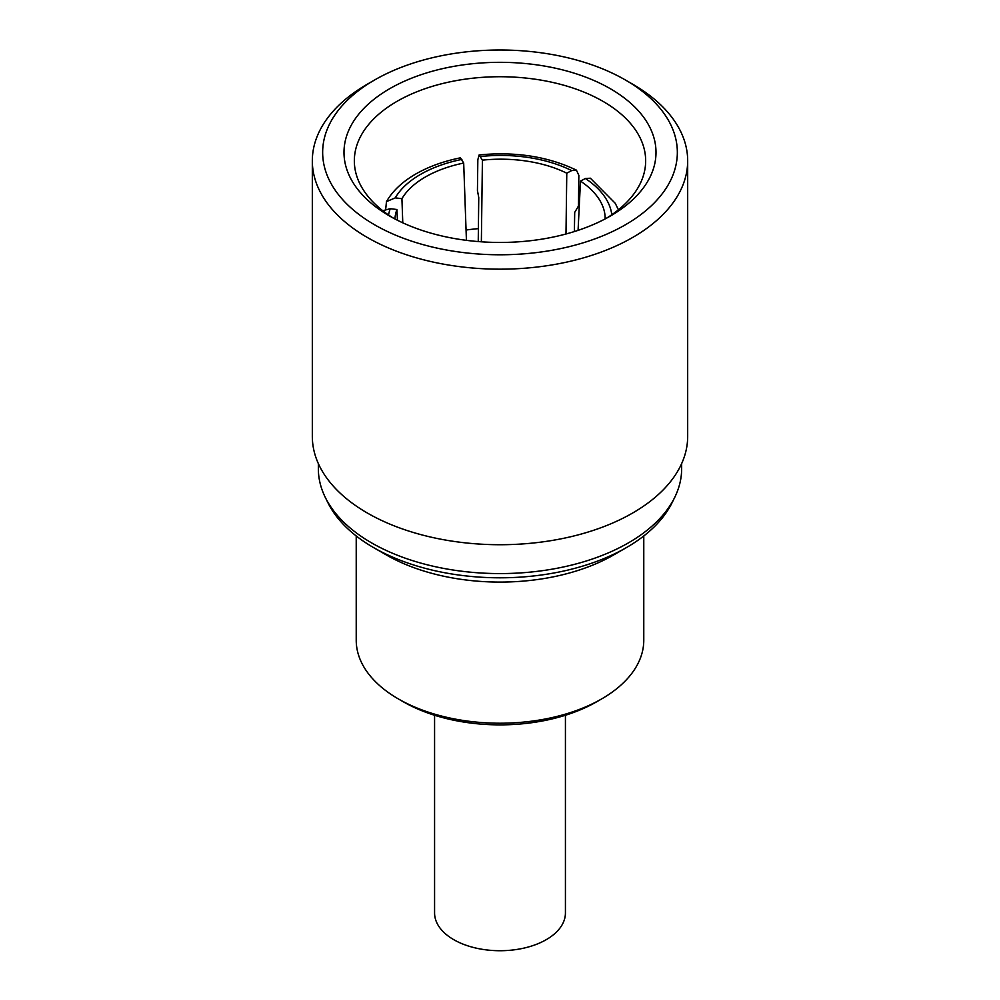 <?xml version="1.0" encoding="UTF-8"?>
<svg xmlns="http://www.w3.org/2000/svg" width="1000" height="1000" viewBox="0 0 1000 1000"><rect width="100%" height="100%" fill="white"/><g stroke="black" fill="none" stroke-linecap="round" stroke-linejoin="round"><path stroke-width="1.5" d="M434.575 715.263L434.575 912.95A65.425 37.775 0 0 0 453.738 939.663A65.425 37.775 0 0 0 525.037 947.85A65.425 37.775 0 0 0 565.425 912.95L565.425 715.263M601.663 698.913L596.788 701.725A136.888 79.025 180 0 1 403.212 701.725L398.338 698.913A143.775 83 0 0 0 601.663 698.913A143.775 83 0 0 0 643.775 640.212L643.775 535.962M356.225 535.962L356.225 640.212A143.775 83 0 0 0 398.338 698.913L403.212 701.725M386.213 554.875L373.512 547.55L386.213 554.875A160.912 92.9 0 0 0 613.787 554.875L626.487 547.55A178.875 103.275 180 0 1 373.512 547.55L373.512 547.55A178.875 103.275 180 0 1 328.038 502.95L325.375 497.575A181.65 104.875 180 0 1 318.35 468.7L318.35 463.612M681.65 463.612L681.65 468.7A181.65 104.875 180 0 1 674.625 497.575L671.963 502.95A178.875 103.275 180 0 1 626.487 547.55M674.625 497.575A181.65 104.875 180 0 1 371.55 542.863A181.65 104.875 180 0 1 325.375 497.575M687.675 160.825L687.675 436.375A187.675 108.35 180 0 1 571.825 536.475A187.675 108.35 180 0 1 367.287 512.987A187.675 108.35 180 0 1 312.325 436.375L312.325 160.825A187.675 108.35 180 0 1 367.287 84.213L374.6 79.987A177.35 102.387 0 0 0 374.6 224.788A177.35 102.387 0 0 0 625.4 224.788A177.35 102.387 0 0 0 625.4 79.987L632.712 84.213A187.675 108.35 180 0 1 687.675 160.825A187.675 108.35 180 0 1 571.825 260.925A187.675 108.35 180 0 1 367.287 237.438A187.675 108.35 180 0 1 312.325 160.825M389.7 216.075A156 90.062 180 0 1 389.688 216.075A156 90.062 180 0 1 389.7 88.7A156 90.062 180 0 1 610.3 88.7A156 90.062 180 0 1 610.312 216.075A156 90.062 180 0 1 389.7 216.075M632.712 84.213L625.4 79.987A177.35 102.387 0 0 0 374.6 79.987M606.525 218.175A145.662 84.1 0 0 0 645.662 160.825A145.662 84.1 0 0 0 603 101.363A145.662 84.1 0 0 0 444.263 83.125A145.662 84.1 0 0 0 354.338 160.825A145.662 84.1 0 0 0 393.475 218.175M466.05 230.025A145.662 84.1 180 0 1 478.387 228.637M402.775 222.825L401.925 198.7L395.262 197.875L386.463 201.612L385.725 209.05M386.463 201.612C392.575 190.975 402.312 181.788 415.688 174.05C428.562 166.663 443.475 161.262 460.438 157.825L463.688 163.05A96.425 53.3 -2 0 0 425.412 176.962A96.425 53.3 -2 0 0 401.925 198.7M382.75 210.725L390.25 208.688L396.912 209.513A96.425 56.475 -2.9 0 0 394.913 218.95M397.438 220.25L396.912 209.513M466.425 240.338L463.688 163.05M574.388 231.55L574.7 212.4L578.45 206.075L578.85 175.35L576.425 170.15L571.65 170.588L566.775 173.2A96.425 52.45 0.7 0 0 482.413 160.15L479.125 154.938L477.837 159.713L477.438 190.45L478.75 197.55L478.237 241.575M481.362 241.812L482.413 160.15M565.988 234L566.775 173.2M605.163 218.912A96.425 54.775 2.8 0 0 580.487 181.112L585.363 178.5L590.388 178.212L615.225 203.275L618.438 209.788M578.075 230.362L580.487 181.112M461.9 159.4A103.312 57.1 -2 0 0 420.55 174.387A103.312 57.1 -2 0 0 395.262 197.875M390.25 208.688A103.312 60.5 -2.9 0 0 388.537 214.975M571.65 170.588A103.312 56.188 0.7 0 0 480.625 156.512M611.8 214.725A103.312 58.675 2.8 0 0 585.363 178.5M479.125 154.938C515.538 151.425 547.975 156.5 576.425 170.15"/></g></svg>

